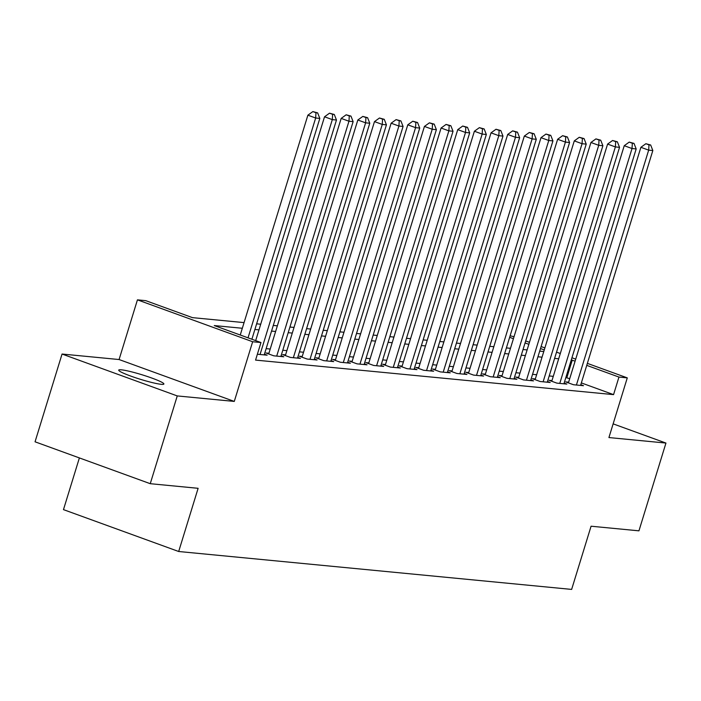 <?xml version="1.0" encoding="UTF-8"?>
<svg xmlns="http://www.w3.org/2000/svg" width="701" height="701" viewBox="0 0 701 701"><rect width="100%" height="100%" fill="white"/><g stroke="black" fill="none" stroke-linecap="round" stroke-linejoin="round"><path stroke-width="1.05" d="M121.369 369.821A23.632 2.401 17.1 0 0 118.714 370.119A23.632 2.401 17.1 0 0 135.468 377.716A23.632 2.401 17.1 0 0 161.23 384.314A23.632 2.401 17.1 0 0 163.885 384.017A23.632 2.401 17.1 0 0 147.131 376.419A23.632 2.401 17.1 0 0 121.369 369.821M510.118 335.797L514.043 336.708M79.379 457.928L63.476 509.627L178.685 551.503L571.639 589.41L591.074 526.214L638.944 530.832L665.95 443.058L613.138 423.86M178.685 551.503L198.12 488.308L150.251 483.69L35.05 441.805L62.056 354.04L177.257 395.925L234.283 401.419L252.649 341.738L137.44 299.853L145.764 300.659L192.468 317.641L244.062 322.609M234.283 401.419L119.082 359.534L62.056 354.04M119.082 359.534L137.44 299.853M150.251 483.69L177.257 395.925M568.634 382.185L565.716 381.905L573.497 384.735L583.495 385.699L580.796 384.718M551.976 380.582L549.067 380.292L556.848 383.123L566.837 384.087L564.139 383.105M535.327 378.969L532.418 378.689L540.199 381.519L550.189 382.483L547.49 381.502M518.679 377.366L515.761 377.085L523.551 379.916L533.54 380.88L530.841 379.898M502.03 375.762L499.112 375.482L506.902 378.312L516.891 379.276L514.192 378.295M485.381 374.15L482.463 373.87L490.244 376.7L500.242 377.664L497.544 376.682M468.724 372.546L465.815 372.266L473.596 375.096L483.585 376.06L480.886 375.079M452.075 370.943L449.166 370.663L456.947 373.493L466.936 374.457L464.237 373.475M435.426 369.331L432.508 369.05L440.298 371.88L450.287 372.844L447.589 371.863M418.777 367.727L415.859 367.447L423.649 370.277L433.639 371.241L430.94 370.259M402.129 366.124L399.211 365.843L406.992 368.673L416.981 369.637L414.291 368.656M385.471 364.52L382.562 364.24L390.343 367.07L400.332 368.025L397.633 367.052M368.822 362.908L365.913 362.627L373.694 365.458L383.684 366.421L380.985 365.44M352.174 361.304L349.256 361.024L357.046 363.854L367.035 364.818L364.336 363.837M335.525 359.701L332.607 359.42L340.397 362.251L350.386 363.214L347.687 362.233M318.876 358.088L315.958 357.808L323.739 360.638L333.729 361.602L331.03 360.621M302.219 356.485L299.309 356.204L307.091 359.035L317.08 359.999L314.381 359.017M285.57 354.881L282.661 354.601L290.442 357.431L300.431 358.395L297.732 357.414M268.921 353.278L266.003 352.989L273.793 355.819L283.782 356.783L281.083 355.801M257.372 354.242L267.134 355.179L264.435 354.198M242.327 328.27L214.269 325.562L260.974 342.544L255.567 360.095L613.559 394.628L581.348 382.912M569.711 378.68L565.856 377.55M553.282 376.341L549.198 375.946M536.633 374.728L532.55 374.334M519.984 373.125L515.901 372.73M503.336 371.521L499.252 371.127M486.678 369.909L482.603 369.515M470.029 368.305L465.946 367.911M453.381 366.702L449.297 366.308M436.732 365.098L432.648 364.704M420.083 363.486L416 363.092M403.425 361.882L399.351 361.488M386.777 360.279L382.693 359.885M370.128 358.667L366.045 358.272M353.479 357.063L349.396 356.669M336.83 355.46L332.747 355.065M320.173 353.856L316.09 353.462M303.524 352.244L299.441 351.849M286.875 350.64L282.792 350.246M270.227 349.037L266.143 348.642M587.359 363.363L627.281 377.874L608.924 437.555L665.95 443.058M627.281 377.874L618.957 377.068L586.746 365.361M613.559 394.628L618.957 377.068M260.974 342.544L252.649 341.738M525.68 340.931L529.465 342.307M541.102 346.539L544.887 347.915M556.524 352.147L560.301 353.523M571.946 357.755L575.723 359.131M544.265 349.913L540.489 348.546M528.852 344.314L525.067 342.938M513.43 338.706L509.645 337.33M256.627 323.827L260.711 324.221M273.285 325.43L277.368 325.825M289.934 327.034L294.017 327.428M306.582 328.646L310.666 329.041M323.231 330.25L327.314 330.644M339.889 331.853L343.963 332.248M356.537 333.466L360.621 333.851M373.186 335.069L377.269 335.464M389.835 336.673L393.918 337.067M406.484 338.276L410.567 338.671M423.141 339.889L427.216 340.283M439.79 341.492L443.873 341.886M456.439 343.096L460.522 343.49M473.087 344.708L477.171 345.102M489.736 346.312L493.819 346.706M506.394 347.915L510.477 348.309M523.042 349.519L527.126 349.913M539.691 351.131L543.774 351.525M575.109 361.129L571.254 359.999M558.688 358.781L554.605 358.386M542.031 357.177L537.956 356.783M525.382 355.573L521.299 355.179M508.733 353.961L504.65 353.567M492.084 352.358L488.001 351.963M475.436 350.754L471.352 350.36M458.778 349.142L454.695 348.756M442.129 347.538L438.046 347.144M425.481 345.935L421.397 345.54M408.832 344.331L404.749 343.937M392.183 342.719L388.1 342.325M375.526 341.115L371.442 340.721M358.877 339.512L354.794 339.118M342.228 337.9L338.145 337.514M325.579 336.296L321.496 335.902M308.931 334.692L304.847 334.298M292.273 333.089L288.19 332.695M275.624 331.477L271.541 331.082M258.976 329.873L254.892 329.479M566.855 377.646L572.253 360.095M248.031 337.838L315.66 118.013L319.822 118.416L251.887 339.24M240.25 335.008L307.879 115.183L315.66 118.013L315.976 112.721L317.641 112.879L312.865 111.59L315.976 112.721M312.865 111.59L307.879 115.183M319.822 118.416L317.641 112.879M260.053 354.496L332.309 119.617L336.471 120.02L264.216 354.899M255.672 340.616L324.528 116.787L332.309 119.617L332.633 114.324L334.298 114.491L329.514 113.194L332.633 114.324M329.514 113.194L324.528 116.787M336.471 120.02L334.298 114.491M276.702 356.108L348.967 121.229L353.129 121.624L280.864 356.502M268.702 353.97L341.177 118.399L348.967 121.229L349.282 115.937L350.947 116.094L346.163 114.798L349.282 115.937M346.163 114.798L341.177 118.399M353.129 121.624L350.947 116.094M293.351 357.712L365.615 122.833L369.777 123.236L297.522 358.115M285.36 355.582L357.825 120.002L365.615 122.833L365.931 117.54L367.596 117.698L362.82 116.41L365.931 117.54M362.82 116.41L357.825 120.002M369.777 123.236L367.596 117.698M310.008 359.315L382.264 124.436L386.426 124.839L314.171 359.718M302.008 357.186L374.483 121.606L382.264 124.436L382.58 119.144L384.244 119.31L379.469 118.013L382.58 119.144M379.469 118.013L374.483 121.606M386.426 124.839L384.244 119.31M326.657 360.919L398.913 126.04L403.075 126.443L330.819 361.322M318.657 358.789L391.132 123.218L398.913 126.04L399.228 120.747L400.893 120.914L396.118 119.617L399.228 120.747M396.118 119.617L391.132 123.218M403.075 126.443L400.893 120.914M343.306 362.531L415.562 127.652L419.724 128.055L347.468 362.934M335.306 360.402L407.78 124.822L415.562 127.652L415.886 122.36L417.551 122.517L412.766 121.229L415.886 122.36M412.766 121.229L407.78 124.822M419.724 128.055L417.551 122.517M359.955 364.134L432.219 129.256L436.381 129.659L364.117 364.538M351.955 362.005L424.429 126.425L432.219 129.256L432.535 123.963L434.199 124.121L429.415 122.833L432.535 123.963M429.415 122.833L424.429 126.425M436.381 129.659L434.199 124.121M376.603 365.738L448.868 130.859L453.03 131.262L380.774 366.141M368.612 363.609L441.078 128.029L448.868 130.859L449.183 125.567L450.848 125.733L446.073 124.436L449.183 125.567M446.073 124.436L441.078 128.029M453.03 131.262L450.848 125.733M393.261 367.35L465.517 132.471L469.679 132.866L397.423 367.745M385.261 365.212L457.735 129.641L465.517 132.471L465.832 127.179L467.497 127.337L462.721 126.04L465.832 127.179M462.721 126.04L457.735 129.641M469.679 132.866L467.497 127.337M409.91 368.954L482.165 134.075L486.328 134.478L414.072 369.357M401.91 366.825L474.384 131.245L482.165 134.075L482.481 128.782L484.146 128.94L479.37 127.652L482.481 128.782M479.37 127.652L474.384 131.245M486.328 134.478L484.146 128.94M426.558 370.557L498.814 135.679L502.976 136.082L430.721 370.96M418.558 368.428L491.033 132.848L498.814 135.679L499.138 130.386L500.803 130.552L496.019 129.256L499.138 130.386M496.019 129.256L491.033 132.848M502.976 136.082L500.803 130.552M443.207 372.161L515.472 137.291L519.634 137.685L447.369 372.564M435.207 370.032L507.682 134.461L515.472 137.291L515.787 131.998L517.452 132.156L512.676 130.859L515.787 131.998M512.676 130.859L507.682 134.461M519.634 137.685L517.452 132.156M459.865 373.773L532.12 138.894L536.283 139.297L464.027 374.176M451.865 371.644L524.33 136.064L532.12 138.894L532.436 133.602L534.101 133.76L529.325 132.471L532.436 133.602M529.325 132.471L524.33 136.064M536.283 139.297L534.101 133.76M476.514 375.377L548.769 140.498L552.931 140.901L480.676 375.78M468.513 373.247L540.988 137.668L548.769 140.498L549.085 135.205L550.749 135.363L545.974 134.075L549.085 135.205M545.974 134.075L540.988 137.668M552.931 140.901L550.749 135.363M493.162 376.98L565.418 142.101L569.58 142.505L497.324 377.383M485.162 374.851L557.637 139.271L565.418 142.101L565.733 136.809L567.398 136.975L562.623 135.679L565.733 136.809M562.623 135.679L557.637 139.271M569.58 142.505L567.398 136.975M509.811 378.593L582.067 143.714L586.229 144.117L513.973 378.987M501.811 376.463L574.285 140.883L582.067 143.714L582.391 138.421L584.056 138.579L579.271 137.282L582.391 138.421M579.271 137.282L574.285 140.883M586.229 144.117L584.056 138.579M526.46 380.196L598.724 145.317L602.886 145.72L530.622 380.599M518.46 378.067L590.934 142.487L598.724 145.317L599.04 140.025L600.704 140.182L595.929 138.894L599.04 140.025M595.929 138.894L590.934 142.487M602.886 145.72L600.704 140.182M543.117 381.8L615.373 146.921L619.535 147.324L547.279 382.203M535.117 379.67L607.592 144.091L615.373 146.921L615.688 141.628L617.353 141.795L612.578 140.498L615.688 141.628M612.578 140.498L607.592 144.091M619.535 147.324L617.353 141.795M559.766 383.403L632.022 148.533L636.184 148.927L563.928 383.806M551.766 381.274L624.24 145.703L632.022 148.533L632.337 143.241L634.002 143.398L629.226 142.101L632.337 143.241M629.226 142.101L624.24 145.703M636.184 148.927L634.002 143.398M576.415 385.015L648.67 150.137L652.833 150.54L580.577 385.419M568.415 382.886L640.889 147.306L648.67 150.137L648.995 144.844L650.659 145.002L645.875 143.714L648.995 144.844M645.875 143.714L640.889 147.306M652.833 150.54L650.659 145.002"/></g></svg>
